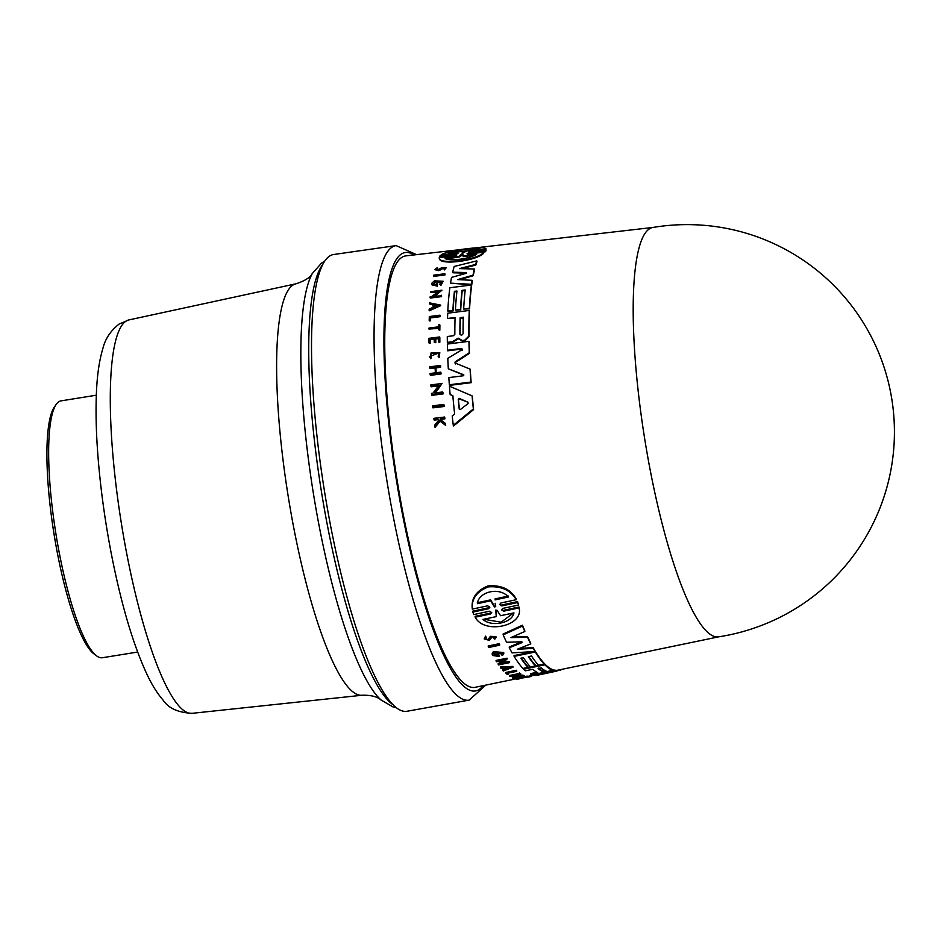 <?xml version="1.0" encoding="UTF-8"?>
<svg xmlns="http://www.w3.org/2000/svg" width="940" height="940" viewBox="0 0 940 940"><rect width="100%" height="100%" fill="white"/><g stroke="black" fill="none" stroke-linecap="round" stroke-linejoin="round"><path stroke-width="1.41" d="M137.639 652.055L102.319 657.741A130.084 26.156 -99.1 0 1 96.573 655.85A130.084 26.156 -99.1 0 1 60.524 559.194A130.084 26.156 -99.1 0 1 56.153 404.459A130.084 26.156 -99.1 0 1 61.006 400.875L96.327 395.2M56.153 404.459L54.273 407.185A127.64 25.662 80.9 0 0 58.562 559.018A127.64 25.662 80.9 0 0 93.941 653.864L96.573 655.85M407.126 711.239A231.299 46.507 -99.1 0 1 328.988 517.235A231.299 46.507 -99.1 0 1 323.877 262.436A231.299 46.507 -99.1 0 1 333.677 254.505L396.104 245.599A230.183 46.283 -99.1 0 0 386.363 253.495A230.183 46.283 -99.1 0 0 396.492 532.616A230.183 46.283 -99.1 0 0 469.201 700.112L407.126 711.239M718.701 636.827A207.317 41.689 -99.1 0 1 653.394 485.945A207.317 41.689 -99.1 0 1 644.276 234.542A207.317 41.689 -99.1 0 1 652.854 227.468M444.855 273.752L445.066 274.351A216.012 43.44 80.9 0 0 444.926 274.974L433.704 276.384L433.481 275.796L444.714 274.374A216.823 43.604 -99.1 0 1 444.855 273.752L433.634 275.173A217.328 43.698 80.9 0 0 433.481 275.796M446.406 267.548L444.432 269.909L443.892 268.828L446.406 267.559L441.506 267.806L438.31 269.615L435.913 269.322L437.312 267.63L434.703 269.627L438.545 270.097L443.116 267.665L445.078 267.865L443.892 268.828M443.339 268.276L438.769 270.697L434.703 269.627M440.555 305.065L440.754 305.629L429.298 310.776L429.098 310.212L440.555 305.065L429.615 302.88A217.328 43.698 80.9 0 0 429.533 303.926L433.27 304.666A217.152 43.663 80.9 0 0 433.082 307.345L429.169 309.107A217.328 43.698 80.9 0 0 429.098 310.212M433.469 305.241L429.533 303.926M437.77 292.093L430.673 292.399L438.804 291.365L431.648 296.511L430.191 296.688A217.328 43.698 80.9 0 0 430.109 297.487L430.309 298.062L441.541 296.629A216.012 43.44 80.9 0 1 441.624 295.83L433.516 296.264L442 290.202L434.715 296.112M443.175 281.26L440.907 285.431L439.732 284.221L440.696 284.855L443.163 281.26L434.433 280.825L432.071 282.916A217.328 43.698 80.9 0 0 431.871 284.103L432.142 284.938L437.03 286.019A217.081 43.651 -99.1 0 1 437.441 283.492L436.313 283.633A217.128 43.663 80.9 0 0 436.078 285.079L433.657 283.88L435.385 281.424L441.447 281.73L439.732 284.221M441.506 282.035L435.596 282L433.798 284.115M437.441 283.492L437.64 284.068A216.259 43.487 80.9 0 0 437.241 286.594M475.816 265.057L475.593 264.446A215.507 43.334 -99.1 0 1 476.756 260.885L476.98 261.508A214.696 43.17 80.9 0 0 475.816 265.057L461.728 268.664M473.231 275.737L473.02 275.162A215.507 43.334 -99.1 0 1 474.359 269.005L474.571 269.604A214.696 43.17 80.9 0 0 473.231 275.737L459.554 279.697M472.115 280.296L472.327 280.884A214.696 43.17 80.9 0 0 471.727 284.879L450.53 283.151L471.528 284.303A215.507 43.334 -99.1 0 1 472.115 280.296L457.651 279.603L473.02 275.162M466.076 273.352L466.252 272.577L466.463 273.164L452.892 272.776L452.669 272.177L466.252 272.577L466.076 273.352L451.541 277.394A216.482 43.534 80.9 0 0 450.53 283.151M505.943 673.216L505.861 672.441L516.377 670.279A216.012 43.44 80.9 0 0 516.683 670.584L516.753 671.36A216.823 43.604 -99.1 0 1 516.448 671.054L505.943 673.216A217.305 43.698 80.9 0 0 507.177 674.38L508.211 674.168A217.258 43.687 -99.1 0 1 507.295 673.298L516.753 671.36M507.906 673.181A216.447 43.522 80.9 0 0 508.14 673.393L508.211 674.168M518.539 673.863L519.35 672.899A216.012 43.44 80.9 0 0 520.807 673.945L520.889 674.72A216.823 43.604 -99.1 0 1 519.421 673.686L518.539 673.863A216.87 43.604 80.9 0 0 519.15 674.321L509.527 676.295A217.305 43.698 80.9 0 0 509.821 676.506L519.444 674.52A216.87 43.604 80.9 0 0 520.008 674.908L520.889 674.72M509.527 676.295L509.445 675.508L518.516 673.651M518.598 678.187C509.621 679.444 531.018 675.002 526.964 676.448M512.453 678.045L512.37 677.258L522.875 675.096A216.012 43.44 80.9 0 0 524.12 675.613L524.191 676.4A216.823 43.604 -99.1 0 1 522.957 675.884L512.453 678.045A217.305 43.698 80.9 0 0 513.687 678.562L514.615 678.375A217.258 43.687 -99.1 0 1 513.639 677.975L517.905 677.094A217.07 43.651 80.9 0 0 518.892 677.493L520.173 677.235A217.011 43.64 -99.1 0 1 519.197 676.835L522.323 676.189A216.87 43.604 80.9 0 0 523.31 676.589L524.191 676.4M456.899 291.612L454.631 291.905A215.436 43.322 80.9 0 0 453.103 310.976L447.804 311.058L452.904 310.412A216.247 43.487 -99.1 0 1 454.431 291.329L456.957 291.012A216.141 43.463 80.9 0 0 455.442 310.082L460.506 309.436A215.906 43.416 -99.1 0 1 462.034 290.366L465.206 289.955A215.765 43.381 80.9 0 0 463.679 309.025L469.377 308.308A215.507 43.334 -99.1 0 1 471.434 284.996L449.861 287.746A216.482 43.534 80.9 0 0 447.804 311.058M471.434 284.996L471.633 285.572A214.696 43.17 80.9 0 0 469.577 308.872L463.679 309.025M465.136 290.566L462.245 290.93A215.096 43.252 80.9 0 0 460.718 310L455.442 310.082M443.821 404.435L444.056 405.081A215.988 43.428 80.9 0 0 444.185 406.491L432.952 407.866L432.717 407.22L443.95 405.833A216.799 43.593 -99.1 0 1 443.821 404.435L432.576 405.822A217.305 43.698 80.9 0 0 432.717 407.22M440.002 315.182L440.202 315.746A216.012 43.44 80.9 0 0 440.167 316.686L430.544 317.92A216.447 43.522 80.9 0 0 430.45 320.798L429.392 320.94L430.238 320.235A217.258 43.687 -99.1 0 1 430.344 317.356L439.955 316.122A216.823 43.604 -99.1 0 1 440.002 315.182L429.322 316.545A217.305 43.698 80.9 0 0 429.18 320.364M439.709 324.664L439.908 325.228A216.012 43.44 80.9 0 0 439.838 330.198L438.733 329.752L439.638 329.635A216.823 43.604 -99.1 0 1 439.709 324.664L438.804 324.77A216.87 43.604 80.9 0 0 438.769 326.815L428.993 328.06A217.305 43.698 80.9 0 0 428.981 329.059L438.757 327.813A216.87 43.604 80.9 0 0 438.733 329.752M438.745 328.413L428.981 329.059M431.378 357.423L430.755 358.739L429.51 356.565L430.544 358.152L431.378 357.423L430.555 356.154L431.155 352.735L438.745 353.017L438.157 356.471L439.062 356.953L439.791 352.618L429.51 356.554M439.791 352.618L439.274 357.541L438.157 356.471M438.839 353.334L431.354 353.311L430.579 355.708M445.255 423.27L445.501 423.952A216.012 43.44 80.9 0 0 445.666 425.409L440.12 421.238L435.044 427.359L434.797 426.678L439.873 420.556L445.419 424.716A216.823 43.604 -99.1 0 1 445.255 423.27L440.672 419.851A217.011 43.64 -99.1 0 1 440.543 418.664L444.679 418.159A216.823 43.604 -99.1 0 1 444.549 417.043L433.857 418.347A217.305 43.698 80.9 0 0 433.974 419.463L437.77 418.993L439.039 419.945L434.621 425.186A217.305 43.698 80.9 0 0 434.797 426.678M439.286 420.615L438.005 419.675L434.221 420.133L433.974 419.463M444.549 417.043L444.796 417.713A216.012 43.44 80.9 0 0 444.914 418.829L440.789 419.334A216.2 43.475 80.9 0 0 440.86 419.992M439.615 336.966L439.826 337.542A216.012 43.44 80.9 0 0 439.861 342.172L438.957 342.278L439.65 341.596A216.823 43.604 -99.1 0 1 439.615 336.966L428.946 338.329A217.305 43.698 80.9 0 0 428.981 342.947L429.921 342.83A217.258 43.687 -99.1 0 1 429.886 339.164L434.233 338.612A217.07 43.651 80.9 0 0 434.268 342.278L435.572 342.113A217.011 43.64 -99.1 0 1 435.537 338.447L438.721 338.048A216.87 43.604 80.9 0 0 438.757 341.714M438.721 338.647L435.749 339.023A216.2 43.475 80.9 0 0 435.784 342.689L434.268 342.278M434.233 339.211L430.097 339.74A216.447 43.522 80.9 0 0 430.132 343.406L428.981 342.947M435.103 367.975L430.003 368.609L429.791 368.022L435.079 367.352A217.07 43.651 80.9 0 0 435.373 372.828L430.085 373.497A217.305 43.698 80.9 0 0 430.156 374.731L440.837 373.392A216.823 43.604 -99.1 0 1 440.766 372.146L436.007 372.745A217.034 43.64 -99.1 0 1 435.714 367.27L440.461 366.671A216.823 43.604 -99.1 0 1 440.402 365.472L429.733 366.823A217.305 43.698 80.9 0 0 429.791 368.022M440.402 365.472L440.625 366.071A216.012 43.44 80.9 0 0 440.684 367.27L435.925 367.869A216.224 43.475 80.9 0 0 436.184 372.722M440.766 372.146L440.978 372.757A216.012 43.44 80.9 0 0 441.048 373.991L430.379 375.33L430.156 374.731M438.498 385.882L431.143 386.81L430.92 386.187L439.051 385.177L432.94 393.179L431.472 393.366A217.305 43.698 80.9 0 0 431.578 394.694L431.812 395.317L443.046 393.93A215.988 43.428 80.9 0 1 442.94 392.591L442.705 391.968L434.809 392.944L442.059 383.485L435.032 393.578M494.041 653.852L497.248 655.11M497.237 654.686L497.154 653.899L498.259 653.664A216.259 43.487 80.9 0 0 499.422 655.732L499.504 656.519A217.081 43.651 -99.1 0 1 498.341 654.463L497.237 654.686A217.128 43.663 80.9 0 0 497.906 655.885L494.005 654.264L494.781 652.877L502.031 653.488L501.255 654.827L502.677 655.239L503.805 653.323L493.347 652.431L492.243 654.499A217.328 43.698 80.9 0 0 492.807 655.521L499.504 656.519M503.805 653.323L503.723 652.525L493.277 651.632L492.243 654.499M484.194 638.93L485.534 636.133L486.321 637.625L485.616 636.968L484.194 638.93L489.341 640.387L492.09 636.909C494.416 636.603 495.075 637.132 494.052 638.495L494.839 639.13L496.026 637.496L490.445 637.144L488.636 639.764L485.428 638.848L486.321 637.625M488.553 638.93L490.363 636.309L495.944 636.662L496.026 637.496M472.08 395.869L472.303 396.504A214.696 43.17 80.9 0 0 473.596 409.605L453.538 425.996L453.28 425.303L473.361 408.947A215.507 43.334 -99.1 0 1 472.08 395.869L449.449 386.187A216.482 43.534 80.9 0 0 450.119 394.459L452.822 395.611A216.364 43.51 80.9 0 0 454.631 414.035L452.222 415.95A216.482 43.534 80.9 0 0 453.28 425.303M453.056 396.245L450.119 394.459M455.054 318.12L447.511 318.484L455.078 317.52A216.141 43.463 80.9 0 0 454.843 334.299L453.339 335.756L447.287 336.52A216.482 43.534 80.9 0 0 447.346 342.383L452.352 341.749L458.238 338.177L462.269 340.503L464.724 340.186L468.872 336.097A215.507 43.334 -99.1 0 1 469.272 310.447L447.71 313.208A216.482 43.534 80.9 0 0 447.511 318.484M469.272 310.447L469.483 311.022A214.696 43.17 80.9 0 0 469.084 336.673L464.924 340.774L462.468 341.079L458.45 338.753L452.563 342.325L447.346 342.383M469.483 353.358L469.272 352.77A215.507 43.334 -99.1 0 1 468.943 341.326L469.154 341.902A214.696 43.17 80.9 0 0 469.483 353.358L455.477 362.37L455.559 363.991M470.059 369.091L470.27 369.69A214.696 43.17 80.9 0 0 471.152 382.686L449.567 385.377L449.344 384.754L470.928 382.063A215.507 43.334 -99.1 0 1 470.059 369.091L454.843 362.899M463.82 375.142L448.298 368.797L463.784 374.802M462.41 350.162L462.034 348.998L447.734 350.808L447.522 350.232L461.822 348.423L462.198 349.574L447.804 358.328A216.482 43.534 80.9 0 0 448.298 368.797M516.213 599.708L516.13 598.78C510.385 589.11 501.02 584.821 488.036 585.937C476.533 590.59 471.257 598.005 472.221 608.168L472.315 609.096L487.66 605.818L489.846 607.24L488.659 608.709L472.867 612.081L473.737 614.572L489.529 611.212L491.714 612.551L490.515 613.973L475.17 617.227C484.3 634.735 523.933 626.099 519.08 607.91L503.734 611.164L501.549 609.837L502.747 608.403L518.539 605.043L517.658 602.528L501.866 605.9L499.68 604.491L500.867 602.986L516.213 599.708C510.573 590.167 501.267 585.902 488.318 586.901C476.721 591.46 471.387 598.862 472.315 609.096M501.772 604.984L517.564 601.612L518.539 605.043M503.734 611.164L503.652 610.272L518.986 607.005L519.08 607.933L518.998 607.029M475.17 617.227L475.088 616.334L490.422 613.08L490.515 613.973M472.867 612.081L472.773 611.164L488.565 607.792L488.659 608.709M503.182 634.876L503.1 634.042L522.428 625.206A214.696 43.17 80.9 0 0 524.755 630.623L524.837 631.457A215.507 43.334 -99.1 0 1 522.523 626.052L503.182 634.876A216.482 43.534 80.9 0 0 506.554 642.255L521.571 641.797L521.982 642.619L509.304 647.766A216.482 43.534 80.9 0 0 512.065 652.889L535.036 651.502A215.507 43.334 -99.1 0 1 533.239 648.412L517.364 649.246L530.771 643.865A215.507 43.334 -99.1 0 1 527.528 637.32L510.89 637.602L524.837 631.457M512.841 636.744L527.446 636.498A214.696 43.17 80.9 0 0 530.701 643.054L530.771 643.865M519.667 648.33L533.168 647.625A214.696 43.17 80.9 0 0 534.954 650.715L535.036 651.502M509.304 647.766L509.221 646.967L521.9 641.809M528.785 656.555A215.096 43.252 80.9 0 0 535.377 665.097L535.459 665.873A215.906 43.416 -99.1 0 1 528.398 656.637L531.523 656.002A215.765 43.381 80.9 0 0 538.573 665.226L544.189 664.075A215.507 43.334 -99.1 0 1 535.342 652.008L514.11 656.379A216.482 43.534 80.9 0 0 522.957 668.434L527.975 667.412A216.247 43.487 -99.1 0 1 520.913 658.176L523.404 657.659A216.141 43.463 80.9 0 0 530.466 666.895L535.459 665.873M521.301 658.094A215.436 43.322 80.9 0 0 527.892 666.625L527.975 667.412M514.11 656.379L514.039 655.58L533.332 651.608M535.013 651.267L535.26 651.22A214.696 43.17 80.9 0 0 544.107 663.299L544.189 664.075M488.295 646.791L488.213 645.98L499.257 643.689A216.012 43.44 80.9 0 0 499.598 644.394L499.68 645.204A216.823 43.604 -99.1 0 1 499.34 644.511L488.295 646.791A217.328 43.698 80.9 0 0 488.636 647.495L499.68 645.204M499.598 663.358L499.669 664.134L498.235 664.427L498.153 663.652L503.17 660.374M496.156 661.231L496.073 660.444L507.118 658.176L507.201 658.964L496.156 661.231A217.328 43.698 80.9 0 0 496.485 661.748L504.486 660.103L499.669 664.134M502.818 662.688L509.198 661.384A216.012 43.44 80.9 0 0 509.515 661.842L509.598 662.63A216.823 43.604 -99.1 0 1 509.28 662.159L501.514 663.758L507.201 658.964M500.621 667.764L500.538 666.989L512.899 666.413L512.981 667.189L500.621 667.764A217.328 43.698 80.9 0 0 501.008 668.269L505.227 668.082A217.152 43.663 80.9 0 0 506.19 669.268L502.865 670.573A217.328 43.698 80.9 0 0 503.253 671.019L512.981 667.189M502.865 670.573L502.794 669.797L506.108 668.493M530.642 674.403L530.571 673.616L536.517 672.382L536.599 673.169L530.642 674.403A216.482 43.534 80.9 0 0 532.205 675.002L552.497 670.302A215.507 43.334 -99.1 0 1 544.894 664.827L523.674 669.186A216.482 43.534 80.9 0 0 525.366 670.808L532.816 669.28A216.141 43.463 80.9 0 0 537.751 672.699L537.786 672.746M523.674 669.186L523.592 668.399L544.824 664.051A214.696 43.17 80.9 0 0 552.414 669.515L552.603 670.396L552.414 669.515M552.591 670.208L553.789 669.962A214.696 43.17 80.9 0 0 556.609 670.302L556.68 671.113A215.507 43.334 -99.1 0 1 553.871 670.761L532.639 675.132A216.482 43.534 80.9 0 0 534.19 675.437L548.889 672.488L536.117 675.461A216.482 43.534 80.9 0 0 537.069 675.32L556.68 671.113M454.889 255.692C457.263 255.104 457.474 254.775 455.512 254.717L455.747 255.375L439.673 257.337L439.438 256.679L455.512 254.717C457.474 254.775 457.263 255.104 454.889 255.692L439.274 257.607C437.605 265.386 478.143 260.098 483.983 252.132L483.63 253.248C476.78 261.038 438.357 265.714 439.521 258.371M516.624 678.727L475.299 687.293A218.491 43.933 -99.1 0 1 401.356 504.663A218.491 43.933 -99.1 0 1 396.422 263.388A218.491 43.933 -99.1 0 1 405.916 255.868L461.575 249.464M485.534 636.133L485.616 636.968M519.35 678.445L527.046 677.258L527.446 676.26M469.542 252.261L469.542 252.261C467.591 252.226 467.815 251.944 470.212 251.403L485.78 249.194L486.086 250.193L470.458 252.084L470.212 251.403C467.815 251.944 467.591 252.226 469.542 252.261L485.639 250.31L485.874 250.98L485.31 251.767L469.224 253.73L468.978 253.072L485.064 251.109L485.639 250.31M448.591 253.072C455.865 250.146 477.579 247.514 480.223 249.253L466.639 250.898L463.585 252.848L462.292 253.001L462.163 251.438L448.591 253.072M478.237 249.5L452.669 252.578M463.009 254.646L458.873 257.184L458.638 256.538L461.505 254.141L462.774 253.988L463.009 255.997L476.627 254.317C469.354 258.935 448.733 261.673 445.02 258.206L458.638 256.538M463.244 256.644L462.727 255.457L463.244 256.644L474.735 255.222M485.31 251.767L485.064 251.109M486.086 250.193L485.839 249.511C489.258 245.046 447.311 249.993 441.107 254.94L456.746 253.036C458.685 253.06 458.462 253.354 456.088 253.906L440.002 255.868L439.438 256.679M456.088 253.906C458.462 253.354 458.685 253.06 456.746 253.036L456.993 253.718L441.353 255.609L441.107 254.94M462.292 253.001L462.163 251.438M462.41 252.12L462.527 253.671M458.873 257.184L445.255 258.853M468.355 254.047C466.393 253.964 466.604 253.647 468.978 253.072C466.604 253.647 466.393 253.964 468.355 254.047L483.983 252.132M444.926 274.974L444.714 274.374M444.432 269.909L444.221 269.31M437.758 268.687L437.535 268.076M437.264 305.477L433.74 307.051A217.128 43.663 -99.1 0 1 433.904 304.795L437.264 305.477M437.476 306.052L434.104 305.359A216.317 43.499 80.9 0 0 433.998 306.945M441.541 296.629L441.33 296.065A216.823 43.604 -99.1 0 1 441.412 295.266M430.109 297.487L441.33 296.065M442 290.202L430.779 291.635A217.328 43.698 80.9 0 0 430.673 292.399M431.871 284.103L437.03 286.019M474.359 269.005L459.413 268.617L475.593 264.446M476.756 260.885L454.22 266.455A216.482 43.534 80.9 0 0 452.669 272.177M516.377 670.279L516.448 671.054M519.35 672.899L519.421 673.686M527.046 677.258C531.088 675.801 509.703 680.243 518.68 678.986L519.385 678.821M516.589 678.375L516.671 679.173L518.68 678.986M522.875 675.096L522.957 675.884M514.556 677.787L514.615 678.375M520.114 676.647L520.173 677.235M531.64 675.613L531.688 676.142A216.823 43.604 -99.1 0 1 531.429 676.26L530.231 676.518M531.37 675.672L531.429 676.26M519.421 678.422L529.984 676.777L529.902 675.977M530.16 675.919L530.242 676.706A216.823 43.604 -99.1 0 1 529.984 676.777M439.274 357.541L439.062 356.953M430.755 358.739L430.544 358.152M438.005 419.675L437.77 418.993M440.12 421.238L439.873 420.556M440.684 367.27L440.461 366.671M443.046 393.93L442.822 393.296A216.799 43.593 -99.1 0 1 442.705 391.968M431.578 394.694L442.822 393.296M498.259 653.664L498.341 654.463M501.173 654.04L501.255 654.827M494.675 637.602L494.052 638.495L493.97 637.673M468.108 403.554L460.271 409.605L459.214 409.053A216.141 43.463 -99.1 0 1 458.238 399.124L459.166 398.349L467.979 402.226L468.108 403.554L467.979 402.226L459.402 398.995L458.473 399.759A215.319 43.299 80.9 0 0 459.437 409.535M460.271 409.605L459.355 409.44M473.596 409.605L473.361 408.947M463.279 317.462A215.765 43.381 80.9 0 0 463.091 333.606C462.034 335.439 460.976 335.568 459.919 334.017A215.906 43.416 -99.1 0 1 460.118 317.861L463.232 317.144M459.977 334.358L460.13 334.581A215.096 43.252 80.9 0 1 460.318 318.425L460.118 317.861M463.62 375.013L463.15 375.8L448.838 377.598A216.482 43.534 80.9 0 0 449.344 384.754M471.152 382.686L470.928 382.063M455.336 363.392L455.265 361.782L469.272 352.77M468.943 341.326L447.37 344.064A216.482 43.534 80.9 0 0 447.522 350.232M495.686 610.295L496.943 610.178L500.585 615.7L513.957 612.868C512.147 622.891 492.09 627.45 482.913 619.436L496.297 616.605L495.686 610.366M483.795 619.249L501.126 622.186L513.522 612.974M495.157 603.28L495.733 606.723M495.721 606.652L494.452 606.923L490.704 600.824L477.391 603.68C478.484 591.683 499.481 586.537 508.423 597.018L495.098 599.873M477.297 602.74L490.61 599.873L494.358 606.006L495.627 605.724M490.61 599.873L490.704 600.824M517.564 601.612L517.658 602.528M472.221 608.168L472.303 609.038M533.168 647.625L533.239 648.412M527.446 636.498L527.528 637.32M522.428 625.206L522.523 626.052M535.26 651.22L535.342 652.008M499.257 643.689L499.34 644.511M498.235 664.427A217.328 43.698 80.9 0 0 498.553 664.897L509.598 662.63M509.198 661.384L509.28 662.159M506.472 668.023A216.317 43.499 80.9 0 0 506.672 668.269L507.424 667.976M506.672 668.269L506.754 669.045A217.128 43.663 -99.1 0 1 505.943 668.046L509.738 667.858L506.754 669.045M444.185 406.491L443.95 405.833M445.666 425.409L445.419 424.716M440.789 419.334L440.543 418.664M444.914 418.829L444.679 418.159M441.048 373.991L440.837 373.392M435.925 367.869L435.714 367.27M442.059 383.485L430.826 384.895A217.305 43.698 80.9 0 0 430.92 386.187M492.161 653.7L492.231 654.369M463.49 318.026L460.318 318.425M495.744 610.095L496.226 613.303M495.004 598.933L508.329 596.066M521.571 641.797L521.982 642.619L521.9 641.832M544.824 664.051L544.894 664.827M537.751 672.699L536.599 673.169M545.952 671.078L542.838 671.724A215.906 43.416 -99.1 0 1 538.115 668.528L541.24 667.882A215.765 43.381 80.9 0 0 545.952 671.078L545.999 671.125M538.479 668.117A215.096 43.252 80.9 0 0 542.756 670.937L545.881 670.302M560.275 669.68L556.68 671.066M561.791 669.362A215.507 43.334 -99.1 0 1 560.322 670.22M553.789 669.962L553.871 670.761M548.267 672.535L548.889 672.417M393.402 704.977A226.834 45.614 -99.1 0 1 329.435 535.659A226.834 45.614 -99.1 0 1 322.596 264.751M381.029 699.971A222.557 44.756 -99.1 0 1 321.163 536.117A222.557 44.756 -99.1 0 1 312.421 273.375L311.974 274.069C311.798 273.352 311.622 278.698 295.983 283.798A208.375 41.901 80.9 0 0 288.78 289.262A208.375 41.901 80.9 0 0 295.642 537.327A208.375 41.901 80.9 0 0 362.147 695.236C378.009 694.813 381.44 700.793 381.029 699.971L392.908 706.88L396.316 707.573M128.78 319.953L119.18 324.006C110.626 330.727 105.186 338.917 102.86 348.564C99.147 360.831 96.973 376.294 96.338 394.964C95.586 415.233 96.338 438.228 98.594 463.961C101.461 496.179 106.22 528.726 112.871 561.58C122.388 608.074 133.609 645.322 146.511 673.334C151.528 684.238 157.086 693.191 163.161 700.194C168.366 708.173 177.989 712.555 192.042 713.331A199.233 40.056 -99.1 0 1 128.451 562.355A199.233 40.056 -99.1 0 1 128.78 319.953L295.983 283.798M483.101 685.671A222.052 44.65 -99.1 0 1 405.493 529.267A222.052 44.65 -99.1 0 1 413.835 254.952M489.341 638.26L489.423 639.082M501.784 604.972L501.866 605.9M442.529 268.629L442.317 268.017M461.74 254.799L461.505 254.141M440.59 269.909L440.366 269.31M458.473 399.759L458.238 399.124M464.924 340.774L464.724 340.186M455.477 362.37L455.265 361.782M494.358 606.006L494.452 606.923M490.363 636.309L490.445 637.144M459.402 398.995L459.166 398.349M542.756 670.937L542.838 671.724M469.201 700.112L485.769 685.119M718.924 636.791A207.317 207.317 0 0 0 889.992 389.278A207.317 207.317 0 0 0 653.077 227.433M719.112 636.756L556.621 670.432M533.239 675.284L527.469 676.471M462.656 252.519L462.421 251.885M439.603 258.664L439.38 258.065M653.277 227.41L474.324 247.996M416.538 254.646L396.104 245.599M192.042 713.331L362.147 695.236M324.559 261.367L321.539 263.094L312.421 273.375"/></g></svg>
